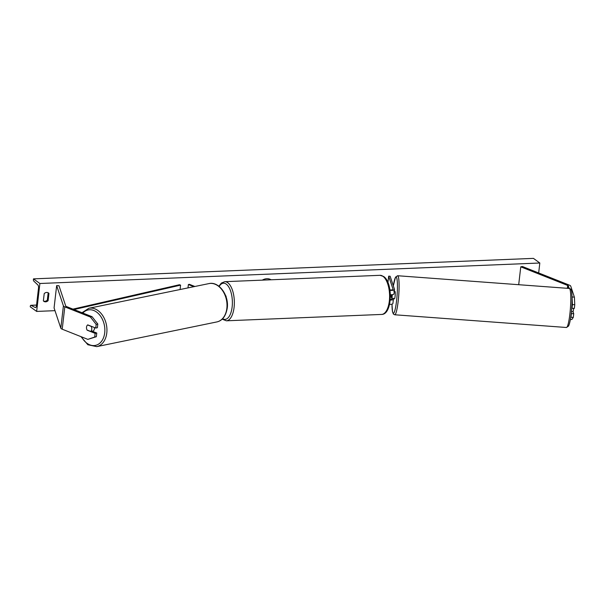 <?xml version="1.0" encoding="UTF-8"?>
<svg xmlns="http://www.w3.org/2000/svg" width="605" height="605" viewBox="0 0 605 605"><rect width="100%" height="100%" fill="white"/><g stroke="black" fill="none" stroke-linecap="round" stroke-linejoin="round"><path stroke-width="0.91" d="M187.989 287.904L188.382 284.531L193.85 286.694M194.863 286.49L189.395 284.32L188.382 284.531M225.673 295.754L225.673 295.762A4.417 1.316 -173.4 0 1 226.111 296.427A4.417 1.316 -173.4 0 1 225.998 296.669M82.015 312.717L88.859 308.278A19.572 13.87 78.4 0 1 106.782 333A19.572 13.87 78.4 0 1 96.747 346.627L216.809 321.943A19.572 13.87 -101.6 0 0 226.852 308.316A19.572 13.87 -101.6 0 0 208.929 283.594L207.81 283.828M97.806 324.046L96.18 324.378L90.432 317.043L92.058 316.702L97.806 324.046L97.382 327.721L95.756 328.054L87.74 324.877A3.683 2.609 -101.6 0 0 86.515 327.161A3.683 2.609 -101.6 0 0 87.128 330.179L95.136 333.363L94.713 337.038L96.339 336.705L96.77 333.03L95.136 333.363M92.058 316.702L66.429 306.538A2.352 0.703 -173.4 0 1 65.953 306.289A2.352 0.703 -173.4 0 1 65.733 306.032L58.987 285.764L56.658 285.598L63.404 305.858A4.711 1.399 -173.4 0 0 63.85 306.372A4.711 1.399 -173.4 0 0 64.803 306.871L90.432 317.043M92.058 331.162L96.77 333.03M96.339 336.705L87.846 339.375L62.217 329.203A4.711 1.399 -173.4 0 1 61.264 328.712A4.711 1.399 -173.4 0 1 60.818 328.19L54.072 307.93L56.658 285.598M95.756 328.054L96.18 324.378M87.846 339.375L94.713 337.038M571.763 307.552L571.997 308.263L574.327 308.437L574.75 304.754L574.402 297.199L572.035 296.896M569.222 288.449L568.39 285.953A2.352 0.703 6.6 0 0 568.163 285.696A2.352 0.703 6.6 0 0 567.687 285.447L520.769 266.835L522.395 266.502L569.32 285.114A4.711 1.399 6.6 0 1 570.273 285.613A4.711 1.399 6.6 0 1 570.719 286.127L574.402 297.199M570.379 319.425L571.816 319.531L573.283 317.421L570.954 317.247L570.666 317.663M570.954 317.247L571.385 313.564L573.714 313.738L573.283 317.421M571.256 313.186L571.385 313.564M571.997 308.263L572.421 304.58L574.75 304.754M572.073 297.025L572.421 304.58M518.697 284.705L520.769 266.835M573.018 311.658L573.714 313.738M393.167 298.333L393.379 298.968A4.417 1.316 6.6 0 1 393.401 299.157A4.417 1.316 6.6 0 1 390.233 300.042M389.998 290.324A4.417 1.316 6.6 0 0 394.52 289.523A4.417 1.316 6.6 0 0 394.498 289.341L390.142 276.258L388.682 276.152L387.949 282.543M389.537 304.368A4.417 1.316 6.6 0 0 392.902 303.483L393.401 299.157M390.27 299.573A2.942 0.877 6.6 0 0 391.942 298.983A2.942 0.877 6.6 0 0 391.927 298.862L391.253 296.843A3.683 0.484 94.2 0 1 391.337 294.741A3.683 0.484 94.2 0 0 391.253 296.654L391.775 298.235A3.683 0.484 94.2 0 0 392.184 296.064A3.683 0.484 94.2 0 0 392.312 294.673M389.93 289.871A2.942 0.877 6.6 0 0 393.053 289.356A2.942 0.877 6.6 0 0 393.038 289.235L388.682 276.152M393.999 293.667A4.417 1.316 -173.4 0 1 394.014 293.849A4.417 1.316 -173.4 0 1 390.384 294.726M94.403 327.524A3.683 2.609 78.4 0 1 94.41 328.704A3.683 2.609 78.4 0 1 92.527 331.268L91.71 331.434M90.674 331.442L87.029 329.997A3.683 2.609 78.4 0 1 86.515 327.161A3.683 2.609 78.4 0 1 87.604 324.968L91.257 326.42A3.683 2.609 78.4 0 1 91.771 329.249A3.683 2.609 78.4 0 1 90.674 331.442L92.504 331.064A3.683 2.609 78.4 0 1 92.247 331.238M271.116 279.782A9.93 8.379 125.9 0 0 266.85 278.716A9.93 8.379 125.9 0 0 262.298 280.145M36.648 311.424L39.877 283.503L33.479 278.867L33.411 279.457A1.323 0.59 -92.3 0 0 33.789 281.083L37.812 284.894A2.503 1.119 87.7 0 1 38.531 287.972L36.459 305.843A2.503 1.119 87.7 0 1 35.476 307.552A2.503 1.119 87.7 0 1 35.196 307.491L30.984 305.328A1.323 0.59 -92.3 0 0 30.84 305.298A1.323 0.59 -92.3 0 0 30.318 306.206L30.25 306.788L36.648 311.424L54.987 310.668M538.669 272.953L539.819 263.009L39.877 283.503M44.21 293.606L43.371 300.866A3.683 3.108 125.9 0 0 43.855 301.328A3.683 3.108 125.9 0 0 45.609 301.834A3.683 3.108 125.9 0 0 48.105 300.67L48.944 293.41A3.683 3.108 125.9 0 0 48.453 292.949A3.683 3.108 125.9 0 0 44.21 293.606M43.499 301.018A3.683 3.108 125.9 0 0 44.846 301.282A3.683 3.108 125.9 0 0 47.334 300.118L48.105 300.67M47.334 300.118L48.173 292.858A3.683 3.108 125.9 0 0 48.045 292.707M539.819 263.009L533.428 258.373L33.479 278.867M48.173 292.858L48.944 293.41M573.593 308.384A3.683 0.484 94.2 0 1 573.487 309.495A3.683 0.484 94.2 0 1 573.079 311.666L571.43 311.545M393.825 291.391L394.989 291.481A3.683 0.484 94.2 0 1 395.095 296.284A3.683 0.484 94.2 0 1 394.445 298.817L393.28 298.734A3.683 0.484 94.2 0 0 393.522 298.363L391.775 298.235M72.948 309.125L179.488 284.728L180.577 285.137L180.071 289.53M73.999 309.541L180.577 285.137M398.582 275.804L404.314 276.228M60.818 328.19L63.404 305.858M62.217 329.203L64.803 306.871M568.11 288.366L568.39 285.953M567.361 288.313L567.687 285.447M222.617 318.691A18.105 8.084 -92.3 0 0 232.176 306.622A18.105 8.084 -92.3 0 0 226.247 284.123A18.105 8.084 -92.3 0 0 219.154 286.445M227.73 282.671A19.572 8.742 87.7 0 1 234.324 304.186A19.572 8.742 87.7 0 1 226.383 320.801L381.626 314.434A19.572 8.742 -92.3 0 0 389.575 297.819A19.572 8.742 -92.3 0 0 382.973 276.311A19.572 8.742 -92.3 0 0 380.023 275.313L224.78 281.68A19.572 8.742 87.7 0 1 227.73 282.671M81.607 336.902A18.105 12.826 -101.6 0 0 95.189 345.44A18.105 12.826 -101.6 0 0 104.71 332.795A18.105 12.826 -101.6 0 0 97.874 313.103A18.105 12.826 -101.6 0 0 82.832 313.042M36.55 305.101L30.984 305.328M35.748 307.469L35.196 307.491M566.424 327.494L568.534 326.08C569.615 323.879 570.5 319.758 571.196 313.73C572.118 305.177 572.3 298.189 571.748 292.76C571.702 290.196 570.893 288.766 569.32 288.456A19.572 2.571 94.2 0 1 569.88 314.01A19.572 2.571 94.2 0 1 566.424 327.494L394.725 314.774A19.572 2.571 -85.8 0 0 398.181 301.29A19.572 2.571 -85.8 0 0 397.621 275.736L395.496 277.181L393.333 285.855M393.348 285.885A18.105 2.375 94.2 0 1 396.903 278.708A18.105 2.375 94.2 0 1 396.577 300.73A18.105 2.375 94.2 0 1 393.658 313.103A18.105 2.375 94.2 0 1 391.995 304.149M226.066 296.858L226.111 296.427M394.014 293.849L394.52 289.523M222.156 319.145L226.383 320.801M380.023 275.313L383.676 276.515C393.22 282.709 392.403 314.608 381.626 314.434M218.866 286.218L221.347 283.079L224.78 281.68M80.941 336.637L87.854 344.744L96.747 346.627M88.859 308.278L208.929 283.594C218.972 281.098 229.129 295.391 227.261 308.066C225.846 316.12 222.36 320.748 216.809 321.943M30.84 305.298L36.55 305.064M569.32 288.456L397.621 275.736M391.98 304.149L392.501 311.757L393.386 314.055L394.725 314.774"/></g></svg>
